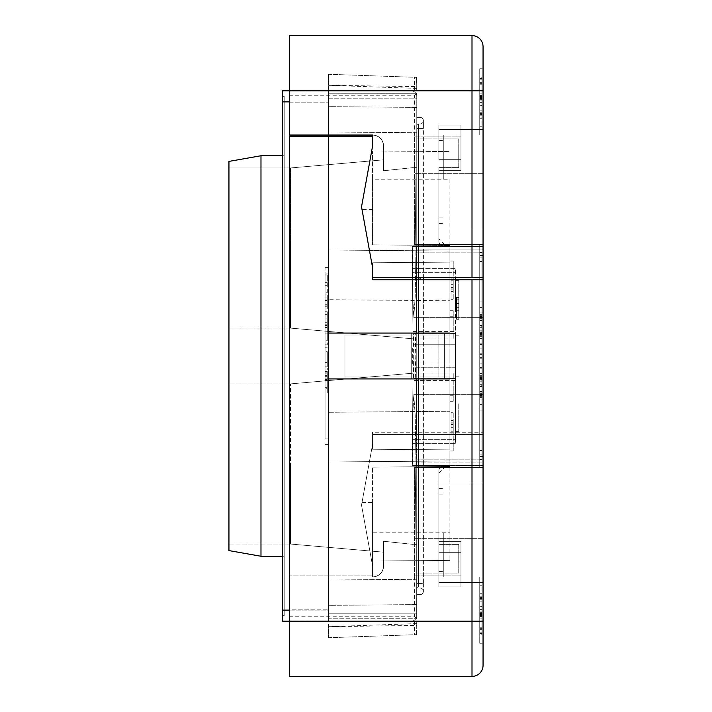 <?xml version="1.0" encoding="UTF-8"?>
<svg xmlns="http://www.w3.org/2000/svg" width="712" height="712" viewBox="0 0 712 712"><rect width="100%" height="100%" fill="white"/><g stroke="black" fill="none" stroke-linecap="round" stroke-linejoin="round"><path stroke-width="0.53" stroke-dasharray="3.56 2.67" d="M290.487 167.961L228.944 167.961L228.944 161.401L228.944 328.107L228.944 167.961L290.487 167.961L228.944 167.961L290.487 167.961L383.617 159.826L383.617 170.729L416.769 167.24L416.769 339.152L416.769 167.24L416.769 245.515L416.769 167.24L383.617 170.729L416.769 167.24L383.617 170.729L383.617 159.826L290.487 167.961L290.487 328.107L290.487 167.961L383.617 159.826L383.617 170.729L383.617 146.085C382.914 139.418 379.238 135.734 372.572 135.031L284.186 135.031L284.186 155.75L260.984 155.75L228.944 161.401L260.984 155.75L228.944 161.401L260.984 155.75L284.186 155.75L284.186 135.031L372.572 135.031C379.238 135.734 382.914 139.418 383.617 146.085L383.617 159.826L383.617 146.085C382.914 139.418 379.238 135.734 372.572 135.031L284.186 135.031L284.186 155.75L260.984 155.75L284.186 155.75L284.186 135.031L372.572 135.031C379.238 135.734 382.914 139.418 383.617 146.085L383.617 159.826L290.487 167.961M228.944 245.515L228.944 328.107L228.944 245.515M290.487 245.515L290.487 328.107L290.487 245.515M228.944 466.485L228.944 161.401L260.984 155.75L260.984 556.25L228.944 550.598L228.944 466.485M290.487 466.485L290.487 383.893L290.487 544.039L228.944 544.039L228.944 550.598L228.944 544.039L290.487 544.039L228.944 544.039L290.487 544.039L290.487 383.893L290.487 544.039L383.617 552.174L290.487 544.039L290.487 466.485M416.769 466.485L416.769 372.848L416.769 466.485M282.531 556.25L284.186 556.25L284.186 155.75L284.186 576.969L372.572 576.969C379.238 576.266 382.914 572.582 383.617 565.915L383.617 552.174L290.487 544.039L383.617 552.174L383.617 541.271L416.769 544.76L383.617 541.271L416.769 544.76L383.617 541.271L383.617 565.915C382.914 572.582 379.238 576.266 372.572 576.969L284.186 576.969L284.186 556.25L260.984 556.25L228.944 550.598L260.984 556.25L284.186 556.25L260.984 556.25L284.186 556.25L284.186 576.969L372.572 576.969C379.238 576.266 382.914 572.582 383.617 565.915L383.617 552.174L383.617 565.915C382.914 572.582 379.238 576.266 372.572 576.969L284.186 576.969L284.186 556.25L260.984 556.25L228.944 550.598L260.984 556.25M328.383 179.228L328.383 209.613L328.383 179.228M284.186 179.228L284.186 209.613L284.186 179.228M328.383 532.772L328.383 502.387L328.383 532.772M284.186 532.772L284.186 502.387L284.186 532.772M325.064 300.758L325.064 267.614L325.064 300.758M328.383 300.758L328.383 267.614L328.383 300.758M325.064 411.242L325.064 378.099L325.064 411.242M328.383 411.242L328.383 378.099L328.383 411.242M282.531 155.75L260.984 155.75M284.186 135.031L284.186 615.631L284.186 96.369L282.531 96.369L284.186 96.369L284.186 135.031L284.186 96.369L282.531 96.369L282.531 90.842L411.242 90.842L282.531 90.842L282.531 96.369L284.186 96.369L282.531 96.369L282.531 90.842L411.242 90.842A5.527 5.527 0 0 1 416.769 96.369A5.527 5.527 0 0 0 411.242 90.842L282.531 90.842L282.531 96.369L284.186 96.369L284.186 135.031L372.572 135.031A11.045 11.045 0 0 1 383.617 146.085L383.617 170.729L383.617 146.085A11.045 11.045 0 0 0 372.572 135.031L284.186 135.031M420.08 277.555L420.08 117.355A3.311 3.311 0 0 1 423.391 120.675A3.311 3.311 0 0 1 420.08 123.986L418.425 123.986L418.425 583.591L416.769 583.591L420.08 583.591L420.08 594.645L416.769 594.645L420.08 594.645A3.311 3.311 0 0 0 423.391 591.325A3.311 3.311 0 0 0 420.08 588.014L418.425 588.014A1.655 1.655 0 0 1 416.769 586.359A1.655 1.655 0 0 0 418.425 588.014L418.425 128.409L416.769 128.409L416.769 615.631A5.527 5.527 0 0 1 411.242 621.158A5.527 5.527 0 0 0 416.769 615.631L416.769 594.645L420.08 594.645A3.311 3.311 0 0 0 423.391 591.325A3.311 3.311 0 0 0 420.08 588.014L418.425 588.014A1.655 1.655 0 0 1 416.769 586.359A1.655 1.655 0 0 0 418.425 588.014L420.08 588.014A3.311 3.311 0 0 1 423.391 591.325A3.311 3.311 0 0 1 420.08 594.645L416.769 594.645L416.769 615.631L416.769 594.645L420.08 594.645A3.311 3.311 0 0 0 423.391 591.325A3.311 3.311 0 0 0 420.08 588.014L418.425 588.014L420.08 588.014A3.311 3.311 0 0 1 423.391 591.325A3.311 3.311 0 0 1 420.08 594.645L416.769 594.645L416.769 128.409L420.08 128.409L420.08 123.986A3.311 3.311 0 0 0 423.391 120.675A3.311 3.311 0 0 0 420.08 117.355L416.769 117.355L416.769 96.369L416.769 117.355L420.08 117.355L416.769 117.355L416.769 96.369A5.527 5.527 0 0 0 411.242 90.842A5.527 5.527 0 0 1 416.769 96.369L416.769 117.355L420.08 117.355A3.311 3.311 0 0 1 423.391 120.675A3.311 3.311 0 0 1 420.08 123.986A3.311 3.311 0 0 0 423.391 120.675A3.311 3.311 0 0 0 420.08 117.355L416.769 117.355L416.769 583.591L416.769 117.355L420.08 117.355A3.311 3.311 0 0 1 423.391 120.675A3.311 3.311 0 0 1 420.08 123.986L418.425 123.986A1.655 1.655 0 0 0 416.769 125.641A1.655 1.655 0 0 1 418.425 123.986A1.655 1.655 0 0 0 416.769 125.641A1.655 1.655 0 0 1 418.425 123.986L420.08 123.986A3.311 3.311 0 0 0 423.391 120.675A3.311 3.311 0 0 0 420.08 117.355A3.311 3.311 0 0 1 423.391 120.675A3.311 3.311 0 0 1 420.08 123.986L418.425 123.986A1.655 1.655 0 0 0 416.769 125.641A1.655 1.655 0 0 1 418.425 123.986A1.655 1.655 0 0 0 416.769 125.641M483.056 90.842L472.003 90.842L472.003 432.237L483.056 432.237L483.056 46.645A11.045 11.045 0 0 0 472.003 35.6L289.713 35.6L289.713 90.842L328.383 90.842L328.383 135.031L372.572 135.031A11.045 11.045 0 0 1 383.617 146.085A11.045 11.045 0 0 0 372.572 135.031L372.572 146.085L372.572 136.143L328.383 136.143L328.383 621.158L411.242 621.158L282.531 621.158L411.242 621.158L282.531 621.158L282.531 615.631L284.186 615.631L284.186 576.969L372.572 576.969L284.186 576.969L284.186 615.631L282.531 615.631L282.531 621.158L411.242 621.158A5.527 5.527 0 0 0 416.769 615.631A5.527 5.527 0 0 1 411.242 621.158L289.713 621.158L483.056 621.158L483.056 665.355A11.045 11.045 0 0 1 472.003 676.4L289.713 676.4L289.713 576.969L372.572 576.969A11.045 11.045 0 0 0 383.617 565.915A11.045 11.045 0 0 1 372.572 576.969L284.186 576.969L372.572 576.969A11.045 11.045 0 0 0 383.617 565.915L383.617 541.271L383.617 565.915A11.045 11.045 0 0 1 372.572 576.969L372.572 565.915L361.527 505.155L372.572 565.915L361.527 505.155L372.572 444.386L361.527 505.155L372.572 444.386L372.572 449.236L449.913 449.913L372.572 449.236L372.572 434.445L483.056 434.445L483.056 621.158M383.617 146.085L383.617 170.729L383.617 146.085M282.531 615.631L284.186 615.631L282.531 615.631L282.531 621.158L282.531 615.631L284.186 615.631L282.531 615.631L282.531 96.369L282.531 615.631M328.383 90.842L411.242 90.842L282.531 90.842L282.531 101.887L284.186 101.887L282.531 101.887L282.531 610.113L328.383 610.113L328.383 90.842L328.383 333.35L328.383 90.842L416.769 90.842L328.383 90.842L328.383 85.315L328.383 90.842M416.226 249.939L416.226 332.798L416.769 332.798L328.383 332.798L328.383 91.1L328.383 575.857L289.713 575.857L372.572 575.857L328.383 575.857L328.383 379.202L328.383 412.301L449.913 411.242L328.383 412.301L328.383 249.983L449.913 251.042L449.913 411.242L449.913 251.042L328.383 249.983L328.383 332.798L328.383 299.699L449.913 300.758L328.383 299.699L328.383 462.017L449.913 460.958L449.913 300.758L449.913 460.958L328.383 462.017L328.383 379.202L449.913 379.202L449.913 332.798L416.226 332.798L416.226 249.939L483.056 249.939L483.056 432.237L372.572 432.237L372.572 444.386L361.527 505.155L372.572 444.386L361.527 505.155L366.547 532.772L361.527 505.155C362.185 501.497 362.185 501.497 361.527 505.155C362.185 501.497 362.185 501.497 361.527 505.155L372.572 565.915L372.572 575.857L372.572 565.915L361.527 505.155L372.572 565.915L372.572 561.065L449.913 560.397L372.572 561.065L372.572 532.772L372.572 563.156L372.572 467.161L372.572 576.969L328.383 576.969L328.383 620.9L328.383 136.143L328.383 332.798L444.386 332.798L328.383 332.798L416.769 332.798L416.226 332.798L416.226 279.763L416.226 332.798L449.913 332.798L444.386 332.798L444.386 379.202L444.386 332.798L444.386 379.202L444.386 332.798L449.913 332.798L449.913 379.202L328.383 379.202L416.769 379.202L416.226 379.202L416.226 467.588L483.056 467.588L483.056 279.763L416.226 279.763L416.769 279.763L416.769 615.631L416.769 96.369L416.769 277.555L416.057 277.555L483.056 277.555L483.056 244.412L483.056 249.939L416.057 249.939L416.057 277.555M423.391 277.555L423.391 128.409L420.08 128.409L423.391 128.409L423.391 120.675A3.311 3.311 0 0 0 420.08 117.355L420.08 128.409L416.769 128.409L423.391 128.409L423.391 120.675A3.311 3.311 0 0 1 420.08 123.986L420.08 583.591L416.769 583.591L420.08 583.591L420.08 128.409L420.08 594.645A3.311 3.311 0 0 0 423.391 591.325A3.311 3.311 0 0 0 420.08 588.014L418.425 588.014A1.655 1.655 0 0 1 416.769 586.359A1.655 1.655 0 0 0 418.425 588.014A1.655 1.655 0 0 1 416.769 586.359M282.531 610.113L282.531 621.158L328.383 621.158L328.383 333.35L416.769 333.35L411.242 333.35L411.242 378.651L416.769 378.651L328.383 378.651L411.242 378.651L411.242 333.35L328.383 333.35L328.383 621.158L328.383 610.113L289.713 610.113M416.769 96.369A5.527 5.527 0 0 0 411.242 90.842A5.527 5.527 0 0 1 416.769 96.369M416.769 615.631A5.527 5.527 0 0 1 411.242 621.158A5.527 5.527 0 0 0 416.769 615.631M328.383 273.141L328.383 438.859L328.383 273.141L325.064 273.141L328.383 273.141M411.242 333.35L328.383 333.35L411.242 333.35M416.769 378.651L328.383 378.651L416.769 378.651M328.383 438.859L325.064 438.859L328.383 438.859M325.064 438.859L325.064 273.141L325.064 438.859M325.064 314.66L325.064 325.553L325.064 314.66L325.064 324.814L325.064 314.66L327.271 314.66L327.271 325.553L327.271 311.723L327.271 325.553L325.064 325.553L325.064 311.723L325.064 325.553L327.271 325.553L327.271 314.66L325.064 314.66L327.271 314.66L327.271 324.814L327.271 314.66L325.064 314.66M325.064 292.73L325.064 274.966L325.064 292.73L327.271 292.73L327.271 274.966L327.271 282.379L325.064 282.379L327.271 282.379L327.271 292.73L325.064 292.73M327.271 308.937L327.271 294.964L325.064 294.964L327.271 294.964L327.271 297.901L325.064 297.901L325.064 308.937L325.064 294.964L325.064 297.901L327.271 297.901L327.271 308.937L325.064 308.937M325.064 318.13L325.064 344.795L325.064 318.13L327.271 318.13L327.271 322.741L327.271 318.13L325.064 318.13M325.064 351.719L325.064 366.796L325.064 351.719L327.271 351.719L327.271 362.408L325.064 362.408M325.064 372.127L325.064 392.988L325.064 371.272L325.064 387.666L325.064 372.127L327.271 372.127L327.271 387.755L325.064 387.666L327.271 387.666L327.271 371.495L325.064 371.495M325.064 311.723L327.271 311.723L325.064 311.723M327.271 324.814L325.064 324.814L327.271 324.814M327.271 325.553L325.064 325.553L327.271 325.553M327.271 274.966L325.064 274.966L327.271 274.966M327.271 285.316L325.064 285.316L327.271 285.316M327.271 297.901L325.064 297.901L327.271 297.901L327.271 305.875L327.271 297.901M327.271 322.741L325.064 322.741L327.271 322.741L327.271 344.795L327.271 322.741L325.064 322.741L327.271 322.741M325.064 327.502L327.271 327.502M325.064 344.795L327.271 344.795L325.064 344.795M325.064 340.728L325.064 327.716L327.271 327.716L327.271 340.728L327.271 327.716L325.064 327.716L327.271 327.716L325.064 327.716L325.064 340.728L327.271 340.728M325.064 347.269L327.271 347.269M325.064 366.796L327.271 366.796L327.271 351.719M327.271 362.408L327.271 366.796M325.064 367.926L327.271 367.926L327.271 372.127M325.064 380.208L327.271 380.208L327.271 367.926M325.064 392.988L327.271 392.988L327.271 371.272L325.064 371.272L327.271 371.495M327.271 380.208L327.271 388.734L325.064 388.761L327.271 388.734L327.271 392.988M327.271 305.875L325.064 305.875L325.064 297.901L325.064 304.62L327.271 304.62M325.064 304.62L325.064 305.875M327.271 373.186L325.064 373.186L325.064 375.82L327.271 375.82M325.064 375.82L325.064 387.755L327.271 387.755M325.064 387.755L325.064 385.005L327.271 385.005M325.064 385.005L325.064 373.186M438.859 532.772L438.859 582.487L438.859 532.772M483.056 532.772L483.056 582.487L483.056 532.772M361.527 206.845L366.547 179.228L361.527 206.845C362.185 210.503 362.185 210.503 361.527 206.845C362.185 210.503 362.185 210.503 361.527 206.845L372.572 267.614L361.527 206.845L372.572 146.085L361.527 206.845L372.572 267.614L372.572 262.764L449.913 262.087L372.572 262.764L372.572 277.555L416.769 277.555L416.769 98.817L416.769 332.798L416.769 279.763L372.572 279.763L372.572 267.614L361.527 206.845L372.572 146.085L361.527 206.845M443.282 532.772L443.282 576.969L443.282 532.772M453.224 338.369L453.224 310.743L453.224 338.369M449.913 338.369L449.913 310.743L449.913 338.369M453.224 423.346L453.224 450.972L453.224 423.346M449.913 423.346L449.913 450.972L449.913 423.346M453.224 427.645L453.224 423.044L453.224 431.855L453.224 423.044L453.224 427.645L451.016 427.645L451.016 423.044L451.016 431.855L451.016 423.044L451.016 431.855L451.016 427.645L453.224 427.645M481.953 368.149L481.953 434.516L481.953 368.149L479.737 368.149L481.953 368.149L479.737 368.149L479.737 434.516L479.737 368.149L481.953 368.149M481.953 373.675L481.953 439.989L481.953 373.622L479.737 373.622L479.737 439.989L479.737 373.675L481.953 373.675M481.953 439.989L479.737 439.989L481.953 439.989M453.224 424.37L451.016 424.37L453.224 424.37M453.224 423.044L451.016 423.044L453.224 423.044M453.224 431.855L451.016 431.855L453.224 431.855M481.953 434.516L479.737 434.516M481.953 373.622L479.737 373.622M451.016 412.301L451.016 427.734L451.016 420.543L453.224 420.543L453.224 434.4L453.224 412.301L453.224 434.4L453.224 412.301L453.224 420.543L451.016 420.543L453.224 420.543L451.016 420.543L451.016 412.301L451.016 434.4L451.016 427.734L453.224 427.734L451.016 427.734L451.016 433.021L453.224 433.021L451.016 433.021L451.016 434.4L453.224 434.4L451.016 434.4L453.224 434.4L451.016 434.4L451.016 412.301L453.224 412.301L451.016 412.301M479.737 357.664L479.737 454.888L479.737 348.827L479.737 450.518L479.737 357.638L481.953 357.664L481.953 353.25L479.737 353.25L481.953 353.25L481.953 454.888L479.737 454.888L481.953 454.888L481.953 357.664L481.953 459.338L481.953 348.827L481.953 357.638L479.737 357.638M479.737 328.01L479.737 333.883L479.737 328.01L481.953 328.01L481.953 332.246L479.737 332.246L481.953 332.219L481.953 333.883L479.737 333.883L479.737 336.197L479.737 307.388L479.737 336.794L479.737 314.668L479.737 336.794L479.737 315.14L479.737 336.794L479.737 333.154L479.737 336.794L479.737 333.883L481.953 333.883L481.953 328.01L479.737 328.01M479.737 606.428L479.737 597.528L479.737 606.428L481.953 606.428L481.953 613.166L479.737 613.166M479.737 613.477L479.737 598.561L479.737 628.331L479.737 601.133L479.737 613.477L481.953 613.477L481.953 626.017L479.737 626.017L481.953 626.017L481.953 628.331L479.737 628.331L481.953 628.331L481.953 598.561L479.737 598.561L481.953 598.561L481.953 601.133L479.737 601.133L481.953 601.133L481.953 628.331L479.737 628.331L481.953 628.331L481.953 598.561L479.737 598.561L481.953 598.561L481.953 613.477L479.737 613.477M481.953 331.036L481.953 317.917L481.953 333.43L479.737 333.43L479.737 315.14L479.737 333.43L479.737 315.14L479.737 333.43L481.953 333.43L481.953 331.036L479.737 331.036M481.953 319.074L479.737 319.074M481.953 332.424L481.953 317.917L479.737 317.917L481.953 317.917L481.953 332.424L479.737 332.424M479.737 320.258L481.953 320.258M481.953 333.536L479.737 333.536M481.953 613.166L481.953 614.509L479.737 614.509M481.953 614.509L481.953 612.382L479.737 612.382M481.953 612.382L481.953 599.726L479.737 599.726M481.953 599.726L481.953 597.528L479.737 597.528M481.953 597.528L481.953 606.428M481.953 314.668L481.953 336.794L481.953 314.668L479.737 314.668M481.953 326.238L481.953 307.388L481.953 336.794L481.953 326.238L479.737 326.238M481.953 315.14L481.953 344.457L481.953 315.14L479.737 315.14L481.953 315.14L479.737 315.14L479.737 320.507L479.737 315.14L481.953 315.14L479.737 315.14L479.737 344.457L479.737 314.553L479.737 317.276L479.737 315.14L481.953 315.14M481.953 606.651L481.953 633.502L481.953 606.651L479.737 606.651L479.737 633.502L479.737 606.651M481.953 613.415L481.953 632.781L481.953 594.111L481.953 632.781L481.953 594.111L481.953 632.781L481.953 594.111L481.953 632.781L481.953 613.415L479.737 613.415L479.737 632.781L479.737 594.111L479.737 632.781L479.737 594.111L481.953 594.111L479.737 594.111L479.737 632.781L479.737 594.111L479.737 612.097L479.737 594.111L481.953 594.111L479.737 594.111L479.737 632.781L479.737 594.111L479.737 597.217L481.953 597.217L479.737 597.217L479.737 613.415L481.953 613.415M481.953 634.508L481.953 585.718L481.953 634.508L479.737 634.508L479.737 585.718L479.737 634.508L481.953 634.508M479.737 459.338L479.737 450.518L479.737 459.338L481.953 459.338L479.737 459.338M481.953 348.827L479.737 348.827L481.953 348.827M481.953 316.44L479.737 316.44M481.953 320.302L479.737 320.302L481.953 320.302M481.953 318.691L479.737 318.691M481.953 317.757L479.737 317.757M481.953 325.304L479.737 325.304L481.953 325.304M481.953 334.453L479.737 334.453M481.953 336.794L479.737 336.794M479.737 314.731L481.953 314.731M481.953 333.999L479.737 333.999M481.953 336.197L479.737 336.197L481.953 336.197M481.953 307.388L479.737 307.388L481.953 307.388M481.953 316.208L479.737 316.208M481.953 334.996L479.737 334.996M481.953 333.154L479.737 333.154M481.953 330.875L479.737 330.875M481.953 331.952L479.737 331.952L481.953 331.952M481.953 330.813L479.737 330.813M481.953 333.43L479.737 333.43M481.953 320.507L479.737 320.507L481.953 320.507M481.953 344.457L479.737 344.457L481.953 344.457M481.953 335.361L479.737 335.361M481.953 333.857L479.737 333.857M481.953 314.553L479.737 314.553M481.953 315.3L479.737 315.3M481.953 317.276L479.737 317.276M481.953 618.808L479.737 618.808M481.953 616.111L479.737 616.111M481.953 629.025L479.737 629.025M481.953 627.984L479.737 627.984L481.953 627.984M481.953 632.968L479.737 632.968M481.953 633.502L479.737 633.502M481.953 596.807L479.737 596.807M481.953 593.301L479.737 593.301M481.953 632.781L479.737 632.781L481.953 632.781M481.953 594.111L479.737 594.111L481.953 594.111M481.953 615.515L479.737 615.515M481.953 615.017L479.737 615.017M481.953 609.561L479.737 609.561M481.953 612.097L479.737 612.097M481.953 598.685L479.737 598.685L481.953 598.685M479.737 585.718L481.953 585.718L479.737 585.718M416.769 604.586L416.769 579.728L416.769 604.586L328.383 605.36L328.383 578.954L328.383 605.36L416.769 604.586M438.859 541.609L438.859 473.115L438.859 541.609L460.958 541.609L438.859 541.609M460.958 541.609L460.958 575.857L460.958 541.609M449.913 532.772L449.913 466.485L372.572 467.161L449.913 466.485L449.913 449.913L449.913 560.397L449.913 532.772L372.572 532.772L372.572 502.387L372.572 532.772M438.859 473.115L444.386 467.588L438.859 473.115M416.226 462.061L483.056 462.061L483.056 467.588L414.624 467.588L415.025 538.299L415.772 467.588L483.056 467.588L415.772 467.588L415.025 538.299L414.624 467.588L483.056 467.588L415.772 467.588L416.226 467.588L416.226 379.202L416.769 379.202L416.769 432.237M415.986 467.588L416.057 434.445M479.737 301.861L479.737 467.588L479.737 301.861L483.056 301.861L479.737 301.861M479.737 576.969L479.737 643.256L479.737 576.969L483.056 576.969L479.737 576.969M416.769 579.728L328.383 578.954L416.769 579.728M416.769 434.445L416.671 618.71L416.769 379.202L328.383 379.202L328.383 613.237L328.383 576.969L289.713 576.969L289.713 620.9L289.713 609.846L328.383 609.846L289.713 609.846L289.713 136.143L328.383 136.143M449.913 379.202L416.226 379.202L449.913 379.202M414.571 467.588L414.553 575.857L414.571 467.588L444.386 467.588L414.571 467.588M414.571 575.857L460.958 575.857L414.571 575.857L414.553 616.743L289.713 616.743L289.713 620.891L289.713 616.743M366.547 179.228L372.073 148.844L366.547 179.228M472.003 432.237L372.572 432.237L372.572 444.386L372.572 434.445L483.056 434.445L483.056 462.061L416.057 462.061M483.056 467.588L483.056 538.299L483.056 467.588L483.056 538.299L483.056 467.588L479.737 467.588L483.056 467.588L483.056 456.543L483.056 467.588M483.056 312.915L483.056 456.543L483.056 312.915L479.737 312.915L483.056 312.915M483.056 576.969L483.056 643.256L479.737 643.256L483.056 643.256L483.056 576.969M328.383 618.755L328.383 613.237L416.769 613.183L328.383 613.237L328.383 618.755L416.671 618.71L328.383 618.755L328.383 620.891L328.383 618.755L416.671 618.71C413.85 616.085 413.85 616.085 416.671 618.71C413.85 616.085 413.85 616.085 416.671 618.71L328.383 618.755M328.383 620.9L289.713 620.891L328.383 620.9M460.958 552.663L460.958 586.911L460.958 552.663L438.859 552.663L460.958 552.663M438.859 586.911L460.958 586.911L438.859 586.911L438.859 552.663L438.859 586.911M416.769 623.605L328.383 626.693L328.383 621.158L416.769 621.158L328.383 621.158L328.383 637.729L328.57 626.685L416.76 625.412L416.573 634.65C413.886 634.748 413.886 634.748 416.573 634.65C413.886 634.748 413.886 634.748 416.573 634.65L416.769 621.158M416.671 621.158L416.76 625.412M328.383 637.729L416.573 634.65L328.383 637.729M438.859 179.228L438.859 228.944L438.859 179.228M483.056 179.228L483.056 228.944L483.056 179.228M372.572 179.228L372.572 244.839L449.913 245.515L449.913 179.228L372.572 179.228L372.572 209.613L372.572 150.935L449.913 151.603L372.572 150.935L372.572 244.839L449.913 245.515L449.913 262.087L449.913 179.228M443.282 179.228L443.282 135.031L443.282 179.228M453.224 373.631L453.224 401.257L453.224 373.631M449.913 373.631L449.913 401.257L449.913 373.631M453.224 288.654L453.224 261.028L453.224 288.654M449.913 288.654L449.913 261.028L449.913 288.654M453.224 284.355L453.224 288.956L453.224 280.145L453.224 288.956L453.224 284.355L451.016 284.355L451.016 288.956L451.016 280.145L451.016 288.956L451.016 280.145L451.016 284.355L453.224 284.355M481.953 343.852L481.953 277.484L481.953 343.852L479.737 343.852L481.953 343.852L479.737 343.852L479.737 277.484L479.737 343.852L481.953 343.852M481.953 338.325L481.953 272.011L481.953 338.378L479.737 338.378L479.737 272.011L479.737 338.325L481.953 338.325M481.953 272.011L479.737 272.011L481.953 272.011M453.224 287.63L451.016 287.63L453.224 287.63M453.224 288.956L451.016 288.956L453.224 288.956M453.224 280.145L451.016 280.145L453.224 280.145M481.953 277.484L479.737 277.484M481.953 338.378L479.737 338.378M451.016 299.699L451.016 284.266L451.016 291.457L453.224 291.457L453.224 277.6L453.224 299.699L453.224 277.6L453.224 299.699L453.224 291.457L451.016 291.457L453.224 291.457L451.016 291.457L451.016 299.699L451.016 277.6L451.016 284.266L453.224 284.266L451.016 284.266L451.016 278.979L453.224 278.979L451.016 278.979L451.016 277.6L453.224 277.6L451.016 277.6L453.224 277.6L451.016 277.6L451.016 299.699L453.224 299.699L451.016 299.699M479.737 354.336L479.737 257.112L479.737 363.173L479.737 261.482L479.737 354.362L481.953 354.336L481.953 358.75L479.737 358.75L481.953 358.75L481.953 257.112L479.737 257.112L481.953 257.112L481.953 354.336L481.953 252.662L481.953 363.173L481.953 354.362L479.737 354.362M479.737 383.99L479.737 378.117L479.737 383.99L481.953 383.99L481.953 379.754L479.737 379.754L481.953 379.781L481.953 378.117L479.737 378.117L479.737 375.803L479.737 404.612L479.737 375.206L479.737 397.332L479.737 375.206L479.737 396.86L479.737 375.206L479.737 378.846L479.737 375.206L479.737 378.117L481.953 378.117L481.953 383.99L479.737 383.99M479.737 105.572L479.737 114.472L479.737 105.572L481.953 105.572L481.953 98.835L479.737 98.835M479.737 98.523L479.737 113.439L479.737 83.669L479.737 110.867L479.737 98.523L481.953 98.523L481.953 85.983L479.737 85.983L481.953 85.983L481.953 83.669L479.737 83.669L481.953 83.669L481.953 113.439L479.737 113.439L481.953 113.439L481.953 110.867L479.737 110.867L481.953 110.867L481.953 83.669L479.737 83.669L481.953 83.669L481.953 113.439L479.737 113.439L481.953 113.439L481.953 98.523L479.737 98.523M481.953 380.965L481.953 394.083L481.953 378.57L479.737 378.57L479.737 396.86L479.737 378.57L479.737 396.86L479.737 378.57L481.953 378.57L481.953 380.965L479.737 380.965M481.953 392.926L479.737 392.926M481.953 379.576L481.953 394.083L479.737 394.083L481.953 394.083L481.953 379.576L479.737 379.576M479.737 391.742L481.953 391.742M481.953 378.464L479.737 378.464M481.953 98.835L481.953 97.491L479.737 97.491M481.953 97.491L481.953 99.618L479.737 99.618M481.953 99.618L481.953 112.274L479.737 112.274M481.953 112.274L481.953 114.472L479.737 114.472M481.953 114.472L481.953 105.572M481.953 397.332L481.953 375.206L481.953 397.332L479.737 397.332M481.953 385.762L481.953 404.612L481.953 375.206L481.953 385.762L479.737 385.762M481.953 396.86L481.953 367.543L481.953 396.86L479.737 396.86L481.953 396.86L479.737 396.86L479.737 391.493L479.737 396.86L481.953 396.86L479.737 396.86L479.737 367.543L479.737 397.447L479.737 394.724L479.737 396.86L481.953 396.86M481.953 105.349L481.953 78.498L481.953 105.349L479.737 105.349L479.737 78.498L479.737 105.349M481.953 98.585L481.953 79.219L481.953 117.889L481.953 79.219L481.953 117.889L481.953 79.219L481.953 117.889L481.953 79.219L481.953 98.585L479.737 98.585L479.737 79.219L479.737 117.889L479.737 79.219L479.737 117.889L481.953 117.889L479.737 117.889L479.737 79.219L479.737 117.889L479.737 99.903L479.737 117.889L481.953 117.889L479.737 117.889L479.737 79.219L479.737 117.889L479.737 114.783L481.953 114.783L479.737 114.783L479.737 98.585L481.953 98.585M481.953 77.492L481.953 126.282L481.953 77.492L479.737 77.492L479.737 126.282L479.737 77.492L481.953 77.492M479.737 252.662L479.737 261.482L479.737 252.662L481.953 252.662L479.737 252.662M481.953 363.173L479.737 363.173L481.953 363.173M481.953 395.56L479.737 395.56M481.953 391.698L479.737 391.698L481.953 391.698M481.953 393.309L479.737 393.309M481.953 394.243L479.737 394.243M481.953 386.696L479.737 386.696L481.953 386.696M481.953 377.547L479.737 377.547M481.953 375.206L479.737 375.206M479.737 397.269L481.953 397.269M481.953 378.001L479.737 378.001M481.953 375.803L479.737 375.803L481.953 375.803M481.953 404.612L479.737 404.612L481.953 404.612M481.953 395.792L479.737 395.792M481.953 377.004L479.737 377.004M481.953 378.846L479.737 378.846M481.953 381.125L479.737 381.125M481.953 380.048L479.737 380.048L481.953 380.048M481.953 381.187L479.737 381.187M481.953 378.57L479.737 378.57M481.953 391.493L479.737 391.493L481.953 391.493M481.953 367.543L479.737 367.543L481.953 367.543M481.953 376.639L479.737 376.639M481.953 378.143L479.737 378.143M481.953 397.447L479.737 397.447M481.953 396.7L479.737 396.7M481.953 394.724L479.737 394.724M481.953 93.192L479.737 93.192M481.953 95.889L479.737 95.889M481.953 82.975L479.737 82.975M481.953 84.016L479.737 84.016L481.953 84.016M481.953 79.032L479.737 79.032M481.953 78.498L479.737 78.498M481.953 115.193L479.737 115.193M481.953 118.699L479.737 118.699M481.953 79.219L479.737 79.219L481.953 79.219M481.953 117.889L479.737 117.889L481.953 117.889M481.953 96.485L479.737 96.485M481.953 96.983L479.737 96.983M481.953 102.439L479.737 102.439M481.953 99.903L479.737 99.903M481.953 113.315L479.737 113.315L481.953 113.315M479.737 126.282L481.953 126.282L479.737 126.282M416.769 107.414L416.769 132.272L416.769 107.414L328.383 106.64L328.383 133.046L328.383 106.64L416.769 107.414M438.859 170.391L438.859 238.885L438.859 170.391L460.958 170.391L438.859 170.391M460.958 170.391L460.958 136.143L460.958 170.391M416.226 244.412L483.056 244.412L415.772 244.412L483.056 244.412L415.772 244.412L415.025 173.701L414.624 244.412L483.056 244.412L483.056 173.701L483.056 244.412L414.571 244.412L414.553 136.143L414.571 244.412L444.386 244.412L438.859 238.885L444.386 244.412L414.571 244.412L415.025 173.701L415.772 244.412L416.226 244.412M416.226 432.237L416.226 379.202L416.226 432.237M415.986 244.412L416.057 249.939M479.737 410.139L479.737 244.412L479.737 410.139L483.056 410.139L479.737 410.139M479.737 135.031L479.737 68.744L479.737 135.031L483.056 135.031L479.737 135.031M416.769 132.272L328.383 133.046L416.769 132.272M414.571 136.143L460.958 136.143L414.571 136.143L414.553 95.257L289.713 95.257L289.713 91.1L289.713 102.154L289.713 95.257M366.547 532.772L372.073 563.156L366.547 532.772M483.056 244.412L483.056 173.701L483.056 244.412L479.737 244.412L483.056 244.412L483.056 255.457L483.056 244.412M483.056 399.085L483.056 255.457L483.056 399.085L479.737 399.085L483.056 399.085M483.056 135.031L483.056 68.744L479.737 68.744L483.056 68.744L483.056 135.031M328.383 93.245L328.383 98.763L416.769 98.817L416.671 93.29L328.383 93.245L328.383 98.763L416.769 98.817L416.671 93.29C413.85 95.915 413.85 95.915 416.671 93.29C413.85 95.915 413.85 95.915 416.671 93.29L328.383 93.245L328.383 91.109L328.383 93.245L416.671 93.29L328.383 93.245M328.383 91.1L289.713 91.109L328.383 91.1M472.003 35.6L472.003 90.842L289.713 90.842L289.713 575.857L289.713 102.154L289.713 135.031L328.383 135.031M460.958 159.337L460.958 125.09L460.958 159.337L438.859 159.337L460.958 159.337M438.859 125.09L460.958 125.09L438.859 125.09L438.859 159.337L438.859 125.09M416.769 88.395L328.383 85.306L328.383 74.27L328.57 85.315L416.76 86.588L416.573 77.35C413.886 77.252 413.886 77.252 416.573 77.35C413.886 77.252 413.886 77.252 416.573 77.35L416.769 90.842M416.671 90.842L416.76 86.588M328.383 74.27L416.573 77.35L328.383 74.27M455.431 333.563L415.007 333.563L415.808 356L415.007 378.437L413.743 378.437C413.102 380.697 413.094 332.006 413.743 333.563L455.431 333.563L413.77 333.608L413.254 356L413.77 378.41L415.007 378.437C416.031 379.825 416.031 332.201 415.007 333.563L455.431 333.563L455.431 378.437L413.761 378.419L455.431 378.437L455.431 333.563L455.431 378.437L455.431 333.563L413.743 333.563L455.431 333.608M413.04 373.043L412.996 380.573L413.005 367.775L413.04 373.043L455.431 373.043L455.431 439.678L455.431 367.775L455.431 373.043L413.04 373.043M412.996 331.427L412.417 272.322L412.996 331.427L455.431 331.427L455.431 272.322L455.431 331.427L412.996 331.427M455.431 336.5L455.431 331.427L455.431 336.5M458.751 403.784L458.751 431.401L458.751 403.784M455.431 403.784L455.431 431.401L455.431 403.784M458.751 308.216L458.751 280.599L458.751 308.216M455.431 308.216L455.431 280.599L455.431 308.216M483.056 465.381L483.056 394.671L483.056 465.381L483.056 394.671L483.056 465.381L416.004 465.381L415.221 415.292L413.743 394.671L412.791 415.292L412.551 465.381L483.056 465.381L412.346 465.381L412.791 415.292L413.743 394.671L415.221 415.283L416.004 465.381L483.056 465.381M483.056 279.763L483.056 277.555M483.056 246.619L483.056 317.329L483.056 246.619L483.056 317.329L483.056 246.619L416.004 246.619L415.221 296.708L413.743 317.329L412.791 296.708L412.551 246.619L483.056 246.619L412.346 246.619L412.791 296.708L413.743 317.329L415.221 296.717L416.004 246.619L483.056 246.619L416.004 246.619L416.529 246.619L416.769 252.146L416.769 335.005L449.913 335.005L416.769 335.005L416.529 246.619L483.056 246.619M416.769 465.381L444.386 465.381L416.769 465.381L416.769 573.098L416.769 465.381M449.913 376.995L416.769 376.995L416.769 459.854L416.769 376.995L449.913 376.995L444.386 376.995L444.386 335.005L449.913 335.005L344.955 335.005L416.769 335.005L416.769 376.995L416.769 335.005L344.955 335.005L344.955 376.995L416.769 376.995L411.242 376.995L411.242 335.005L411.242 376.995L344.955 376.995L449.913 376.995L449.913 335.005L449.913 376.995M416.769 246.619L444.386 246.619L416.769 246.619L416.769 138.902L416.769 246.619M416.004 465.381L416.529 465.381L416.769 459.854L416.529 465.381L416.004 465.381M412.417 439.678L412.996 380.573L412.346 443.62L412.417 439.678L455.431 439.678L455.431 443.62L412.39 443.62L455.431 443.62L455.431 439.678L412.417 439.678M413.005 367.775L412.916 363.948L412.346 363.948L412.916 363.948L413.005 367.775L455.431 367.775L455.431 363.948L412.916 363.948L455.431 363.948L455.431 367.775L413.005 367.775M413.005 344.225L412.916 348.052L412.346 348.052L412.916 348.052L413.005 344.225L455.431 344.225L455.431 348.052L412.916 348.052L455.431 348.052L455.431 338.957L455.431 344.225L413.005 344.225M412.417 272.322L412.346 268.38L412.417 272.322L455.431 272.322L455.431 268.38L412.39 268.38L455.431 268.38L455.431 272.322L412.417 272.322M438.859 470.899A5.527 5.527 0 0 1 444.386 465.381A5.527 5.527 0 0 0 438.859 470.899L438.859 544.377L458.751 544.377L458.751 573.098L416.769 573.098L458.751 573.098L458.751 544.377L438.859 544.377L438.859 470.899M438.859 241.101A5.527 5.527 0 0 0 444.386 246.619A5.527 5.527 0 0 1 438.859 241.101L438.859 167.623L458.751 167.623L458.751 138.902L416.769 138.902L458.751 138.902L458.751 167.623L438.859 167.623L438.859 241.101M438.859 335.005L444.386 335.005L444.386 376.995L344.955 376.995L344.955 335.005L344.955 376.995L344.955 335.005L438.859 335.005L438.859 376.995L438.859 335.005M455.431 378.437L415.007 378.437M416.769 376.995L416.769 335.005L416.769 376.995M444.386 376.995L444.386 335.005L444.386 376.995M458.751 297.385L458.751 319.261L458.751 297.171L458.751 319.261L458.751 297.385L456.543 297.385L456.543 310.29L458.751 310.29L456.543 310.29L456.543 319.261L458.751 319.261L456.543 319.261L456.543 297.171L458.751 297.385M458.751 297.171L456.543 297.171L458.751 297.171M456.543 297.171L456.543 310.29L458.751 310.29L456.543 310.29L456.543 319.261L458.751 319.261L456.543 319.261L456.543 297.171M456.543 299.983L456.543 307.673L456.543 299.779L456.543 307.673L456.543 299.983L458.751 299.779L458.751 307.673L456.543 307.673L458.751 307.673L458.751 299.779L458.751 307.673L456.543 307.673L458.751 307.673L458.751 299.983L456.543 299.983M456.543 299.779L458.751 299.779L456.543 299.779M423.391 279.763L423.391 583.591L420.08 583.591L423.391 583.591L420.08 583.591L423.391 583.591L423.391 128.409L418.425 128.409L418.425 123.986M420.08 279.763L420.08 583.591L418.425 583.591L418.425 588.014M289.713 101.887L282.531 101.887M420.08 594.645A3.311 3.311 0 0 0 423.391 591.325A3.311 3.311 0 0 0 420.08 588.014M325.064 306.997L327.271 306.997M327.271 300.393L325.064 300.393M327.271 300.517L325.064 300.517M327.271 306.302L325.064 306.302M327.271 371.557L325.064 371.557M325.064 379.612L327.271 379.612M325.064 376.354L327.271 376.354M325.064 375.66L327.271 375.66M325.064 304.273L327.271 304.273M325.064 300.339L327.271 300.339M325.064 299.912L327.271 299.912M325.064 380.769L327.271 380.769M325.064 380.172L327.271 380.172M453.224 431.018L451.016 431.018L453.224 431.018M481.953 434.462L479.737 434.462L481.953 434.462M453.224 422.83L451.016 422.83L453.224 422.83M481.953 450.474L479.737 450.474L481.953 450.474M479.737 325.829L481.953 325.829M481.953 325.58L479.737 325.58L481.953 325.562M481.953 609.935L479.737 609.935M481.953 450.518L479.737 450.518L481.953 450.518M481.953 315.256L479.737 315.256M481.953 327.244L479.737 327.244M479.737 327.333L481.953 327.333L479.737 327.333M481.953 329.015L479.737 329.015L481.953 329.015M481.953 325.509L479.737 325.509M481.953 317.374L479.737 317.374M479.737 596.932L481.953 596.932M481.953 616.521L479.737 616.521M481.953 627.263L479.737 627.263M481.953 611.101L479.737 611.101M481.953 629.711L479.737 629.711L481.953 629.711M483.056 456.543L479.737 456.543L483.056 456.543M472.003 434.445L472.003 676.4M453.224 280.982L451.016 280.982L453.224 280.982M481.953 277.538L479.737 277.538L481.953 277.538M453.224 289.17L451.016 289.17L453.224 289.17M481.953 261.526L479.737 261.526L481.953 261.526M479.737 386.171L481.953 386.171M481.953 386.42L479.737 386.42L481.953 386.438M481.953 102.065L479.737 102.065M481.953 261.482L479.737 261.482L481.953 261.482M481.953 396.744L479.737 396.744M481.953 384.756L479.737 384.756M479.737 384.667L481.953 384.667L479.737 384.667M481.953 382.985L479.737 382.985L481.953 382.985M481.953 386.491L479.737 386.491M481.953 394.626L479.737 394.626M479.737 115.068L481.953 115.068M481.953 95.479L479.737 95.479M481.953 84.737L479.737 84.737M481.953 100.899L479.737 100.899M481.953 82.289L479.737 82.289L481.953 82.289M483.056 255.457L479.737 255.457L483.056 255.457M289.713 102.154L328.383 102.154L289.713 102.154M416.769 459.854L483.056 459.854L416.769 459.854M483.056 252.146L416.769 252.146L483.056 252.146M455.431 380.573L412.996 380.573L455.431 380.573M413.04 338.957L455.431 338.957L413.04 338.957M456.543 303.57L458.751 303.57L456.543 303.57M456.543 303.65L458.751 303.65L456.543 303.65M290.487 328.107L228.944 328.107L290.487 328.107L416.769 339.152L290.487 328.107M290.487 383.893L228.944 383.893L290.487 383.893L416.769 372.848L290.487 383.893M372.572 148.844L372.073 148.844M362.025 502.387L372.572 502.387M328.383 267.614L325.064 267.614M328.383 378.099L325.064 378.099M372.572 209.613L362.025 209.613M372.073 563.156L372.572 563.156M328.383 333.901L325.064 333.901M328.383 444.386L325.064 444.386M423.391 583.591L423.391 591.325L423.391 583.591M483.056 582.487L438.859 582.487L483.056 582.487M438.859 488.583L443.282 488.583L438.859 488.583M438.859 571.442L443.282 571.442L438.859 571.442M449.913 365.986L453.224 365.986M449.913 450.972L453.224 450.972M449.913 395.73L453.224 395.73M449.913 310.743L453.224 310.743M438.859 494.101L443.282 494.101L438.859 494.101M438.859 576.969L443.282 576.969L438.859 576.969M483.056 538.299L415.025 538.299L483.056 538.299M483.056 483.056L438.859 483.056L483.056 483.056M414.553 621.158L414.553 634.721M483.056 129.513L438.859 129.513L483.056 129.513M438.859 223.417L443.282 223.417L438.859 223.417M438.859 140.558L443.282 140.558L438.859 140.558M449.913 346.014L453.224 346.014M449.913 261.028L453.224 261.028M449.913 316.27L453.224 316.27M449.913 401.257L453.224 401.257M438.859 217.899L443.282 217.899L438.859 217.899M438.859 135.031L443.282 135.031L438.859 135.031M483.056 173.701L415.025 173.701L483.056 173.701M483.056 228.944L438.859 228.944L483.056 228.944M414.553 90.842L414.553 77.279M455.431 431.401L458.751 431.401M455.431 335.833L458.751 335.833M483.056 394.671L413.743 394.671L483.056 394.671M483.056 317.329L413.743 317.329L483.056 317.329M412.346 465.381L412.346 443.62M412.346 363.948L412.346 348.052M412.346 268.38L412.346 246.619M455.431 376.167L458.751 376.167M455.431 280.599L458.751 280.599"/><path stroke-width="1.07" d="M228.944 161.401L228.944 550.598L260.984 556.25L260.984 155.75L228.944 161.401M282.531 556.25L260.984 556.25M282.531 155.75L260.984 155.75M282.531 101.887L282.531 90.842L483.056 90.842L483.056 46.645A11.045 11.045 0 0 0 472.003 35.6L289.713 35.6L289.713 135.031L372.572 135.031L372.572 146.085L372.572 136.143L289.713 136.143L289.713 621.158L282.531 621.158L282.531 101.887L289.713 101.887M416.769 277.555L416.769 279.763M328.383 135.031L328.383 136.143M472.003 676.4L472.003 621.158L289.713 621.158L289.713 676.4L472.003 676.4A11.045 11.045 0 0 0 483.056 665.355L483.056 621.158L472.003 621.158L472.003 279.763L372.572 279.763L372.572 267.614L361.527 206.845L372.572 146.085L361.527 206.845L372.572 267.614L372.572 277.555L483.056 277.555L483.056 90.842M483.056 621.158L483.056 279.763L472.003 279.763M483.056 277.555L483.056 279.763M420.08 279.763L420.08 277.555M289.713 610.113L282.531 610.113M472.003 277.555L472.003 35.6M423.391 279.763L423.391 277.555"/></g></svg>
